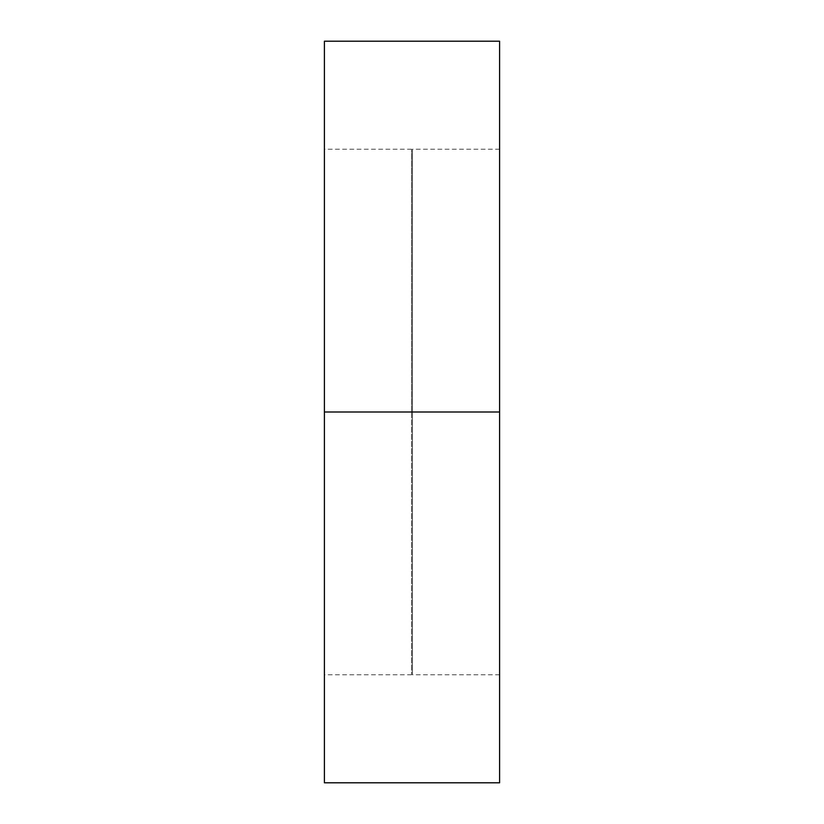 <?xml version="1.0" encoding="UTF-8"?>
<svg xmlns="http://www.w3.org/2000/svg" width="824" height="824" viewBox="0 0 824 824"><rect width="100%" height="100%" fill="white"/><g stroke="black" fill="none" stroke-linecap="round" stroke-linejoin="round"><path stroke-width="0.62" stroke-dasharray="4.12 3.09" d="M324.409 412L324.409 41.2L324.409 412L411.557 412L411.557 674.774L411.557 412L324.409 412L324.409 674.774L324.409 412L411.557 412L324.409 412L324.409 149.226L324.409 674.774L324.409 149.226L324.409 412L499.591 412L324.409 412L324.409 782.8L324.409 412M499.591 41.2L499.591 674.774L499.591 412L412.443 412L499.591 412L412.443 412L412.443 674.774L412.443 149.226L412.443 412L499.591 412L499.591 149.226L499.591 782.8L499.591 41.2M412.443 412L412.443 149.226L412.443 412M411.557 412L411.557 149.226L411.557 412M411.557 674.774L324.409 674.774M499.591 674.774L412.443 674.774M499.591 149.226L412.443 149.226M411.557 149.226L324.409 149.226"/><path stroke-width="1.24" d="M324.409 782.8L324.409 41.2L324.409 412L499.591 412L499.591 41.2L499.591 412L324.409 412L324.409 782.8L499.591 782.8L499.591 412L499.591 782.8M324.409 41.2L499.591 41.2"/></g></svg>

